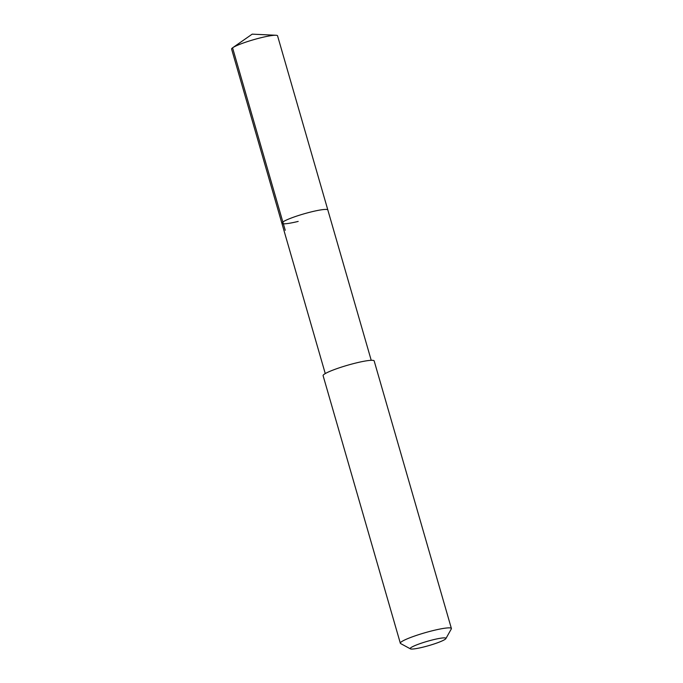 <?xml version="1.0" encoding="UTF-8"?>
<svg xmlns="http://www.w3.org/2000/svg" width="683" height="683" viewBox="0 0 683 683"><rect width="100%" height="100%" fill="white"/><g stroke="black" fill="none" stroke-linecap="round" stroke-linejoin="round"><path stroke-width="1.02" d="M371.228 360.308L277.563 35.815A23.922 2.911 163.9 0 0 275.949 35.26A23.922 2.911 163.9 0 0 261.265 37.65A23.922 2.911 163.9 0 0 232.681 47.75A23.922 2.911 163.9 0 0 231.605 49.082L281.874 223.256A23.922 2.911 -16.1 0 1 311.533 211.824A23.922 2.911 -16.1 0 1 327.84 209.988A23.922 2.911 163.9 0 0 311.533 211.824A23.922 2.911 163.9 0 0 281.874 223.256A23.922 2.911 -16.1 0 0 298.181 221.42M451.395 628.488L374.173 360.931A26.577 3.236 163.9 0 0 356.056 362.972A26.577 3.236 163.9 0 0 323.102 375.667L400.332 643.232A26.577 3.236 -16.1 0 1 433.287 630.529A26.577 3.236 -16.1 0 1 451.395 628.488A26.577 3.236 -16.1 0 1 451.318 628.923L445.871 638.614A18.603 2.271 -16.1 0 1 422.862 647.194A18.603 2.271 -16.1 0 1 410.398 648.85A18.603 2.271 -16.1 0 1 433.253 639.732A18.603 2.271 -16.1 0 1 445.871 638.614M410.398 648.85L400.631 643.557A26.577 3.236 -16.1 0 1 400.332 643.232M232.579 47.819L285.246 230.299M275.949 35.26L252.189 34.15L232.681 47.75M325.262 373.575L281.874 223.256"/></g></svg>
